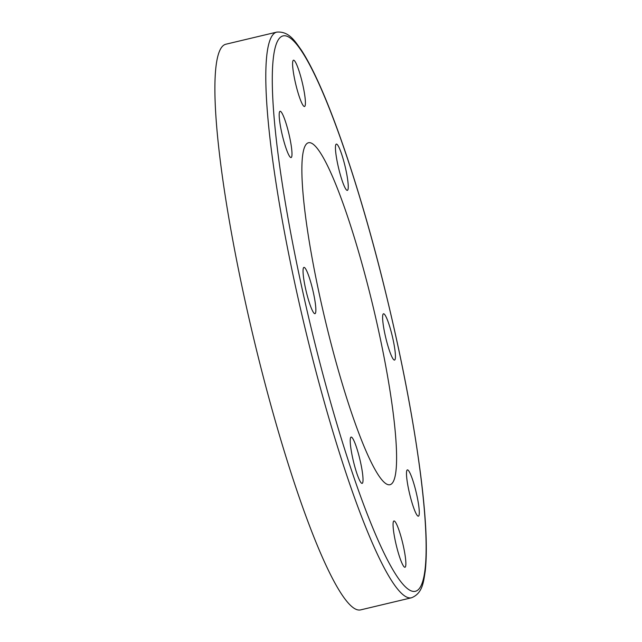 <?xml version="1.0" encoding="UTF-8"?>
<svg xmlns="http://www.w3.org/2000/svg" width="642" height="642" viewBox="0 0 642 642"><rect width="100%" height="100%" fill="white"/><g stroke="black" fill="none" stroke-linecap="round" stroke-linejoin="round"><path stroke-width="0.96" d="M411.482 597.782L360.571 609.9A290.746 41.104 -103.4 0 1 244.61 298.707A290.746 41.104 -103.4 0 1 225.896 44.218L276.806 32.1A290.746 41.104 76.6 0 0 295.521 286.589A290.746 41.104 76.6 0 0 411.482 597.782C422.821 593.28 423.559 581.355 425.197 571.388C427.612 549.857 426.079 517.548 420.598 474.462C412.878 415.31 400.118 350.131 382.311 278.925C362.73 200.97 339.185 128.223 319.082 83.781C312.798 69.817 306.892 58.599 301.363 50.124C295.24 41.666 289.285 31.089 276.806 32.1M319.836 296.588A175.772 24.853 -103.4 0 1 309.147 142.644A175.772 24.853 -103.4 0 1 373.411 307.975A175.772 24.853 -103.4 0 1 390.545 484.517A175.772 24.853 -103.4 0 1 319.836 296.588M395.488 541.792A23.786 3.362 -103.4 0 1 393.955 520.967A23.786 3.362 -103.4 0 1 403.441 546.43A23.786 3.362 -103.4 0 1 404.974 567.247A23.786 3.362 -103.4 0 1 395.488 541.792M350.259 442.298A23.786 3.362 -103.4 0 1 351.11 437.09A23.786 3.362 -103.4 0 1 357.963 452.088A23.786 3.362 -103.4 0 1 362.987 478.162A23.786 3.362 -103.4 0 1 362.136 483.37A23.786 3.362 -103.4 0 1 355.283 468.371A23.786 3.362 -103.4 0 1 350.259 442.298M304.428 267.489A23.786 3.362 -103.4 0 1 313.087 291.299A23.786 3.362 -103.4 0 1 314.957 313.673A23.786 3.362 -103.4 0 1 314.476 313.569A23.786 3.362 -103.4 0 1 305.817 289.759A23.786 3.362 -103.4 0 1 303.939 267.393A23.786 3.362 -103.4 0 1 304.428 267.489M284.847 119.773A23.786 3.362 -103.4 0 1 290.962 143.993A23.786 3.362 -103.4 0 1 291.091 157.563A23.786 3.362 -103.4 0 1 286.324 149.072A23.786 3.362 -103.4 0 1 280.209 124.853A23.786 3.362 -103.4 0 1 280.072 111.283A23.786 3.362 -103.4 0 1 284.847 119.773M302.984 85.667A23.786 3.362 -103.4 0 1 304.517 106.492A23.786 3.362 -103.4 0 1 295.023 81.028A23.786 3.362 -103.4 0 1 293.498 60.204A23.786 3.362 -103.4 0 1 302.984 85.667M348.213 185.161A23.786 3.362 -103.4 0 1 347.354 190.369A23.786 3.362 -103.4 0 1 340.509 175.37A23.786 3.362 -103.4 0 1 335.485 149.297A23.786 3.362 -103.4 0 1 336.336 144.089A23.786 3.362 -103.4 0 1 343.181 159.088A23.786 3.362 -103.4 0 1 348.213 185.161M394.044 359.961A23.786 3.362 -103.4 0 1 385.385 336.151A23.786 3.362 -103.4 0 1 383.507 313.786A23.786 3.362 -103.4 0 1 383.996 313.89A23.786 3.362 -103.4 0 1 392.655 337.7A23.786 3.362 -103.4 0 1 394.525 360.066A23.786 3.362 -103.4 0 1 394.044 359.961M413.625 507.686A23.786 3.362 -103.4 0 1 407.51 483.466A23.786 3.362 -103.4 0 1 407.373 469.896A23.786 3.362 -103.4 0 1 412.148 478.386A23.786 3.362 -103.4 0 1 418.263 502.606A23.786 3.362 -103.4 0 1 418.391 516.176A23.786 3.362 -103.4 0 1 413.625 507.686M301.491 285.891A285.457 40.358 -103.4 0 1 320.904 88.227A285.457 40.358 -103.4 0 1 425.309 567.063A285.457 40.358 -103.4 0 1 301.491 285.891"/></g></svg>
